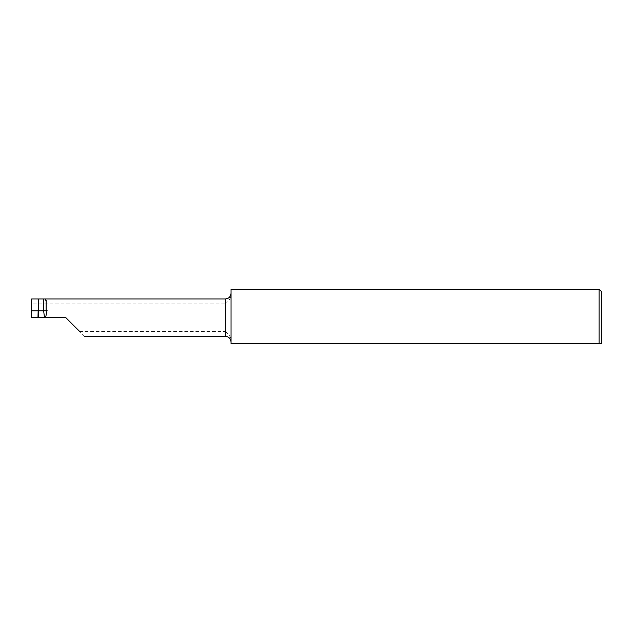 <?xml version="1.0" encoding="UTF-8"?>
<svg xmlns="http://www.w3.org/2000/svg" width="633" height="633" viewBox="0 0 633 633"><rect width="100%" height="100%" fill="white"/><g stroke="black" fill="none" stroke-linecap="round" stroke-linejoin="round"><path stroke-width="0.47" stroke-dasharray="3.17 2.37" d="M599.071 289.186L599.071 343.814L601.35 343.814L601.35 291.465M225.348 298.95L225.348 303.856L31.65 303.856L31.65 317.639L65.832 317.639L79.616 331.423L225.348 331.423L225.348 336.329M225.348 331.423C229.644 334.817 231.543 338.299 231.045 341.883L231.045 343.814L599.071 343.814M225.348 303.856C229.644 300.477 231.543 296.988 231.045 293.396L231.045 289.186M31.65 303.856L31.65 298.95L45.6 298.95L45.6 300.184M84.521 336.329L79.616 331.423M47.087 310.336L45.6 317.639M231.045 341.883L231.045 293.396M46.114 310.803L46.114 300.184"/><path stroke-width="0.95" d="M601.35 317.639L601.35 343.814L599.071 343.814L599.071 289.186L601.35 291.465L601.35 317.639M599.071 289.186L231.045 289.186L231.045 343.814L599.071 343.814M31.65 310.803L31.65 317.639L38.542 317.639L38.146 298.95L31.65 298.95L31.65 310.803L38.146 310.803L37.972 317.639M84.521 336.329L225.348 336.329L225.348 298.95L45.6 298.95L45.6 300.184L46.114 300.184L46.114 310.336L47.087 310.336L45.6 317.639L65.832 317.639L79.616 331.423M45.6 298.95L38.376 298.95L38.376 310.803L46.114 310.803L46.114 310.336M43.661 298.95L43.661 310.803L44.46 317.639L45.6 317.639M38.542 317.639L44.46 317.639M225.348 336.329C228.806 336.661 230.705 338.56 231.045 342.026M225.348 298.95C228.806 298.618 230.705 296.719 231.045 293.253"/></g></svg>
